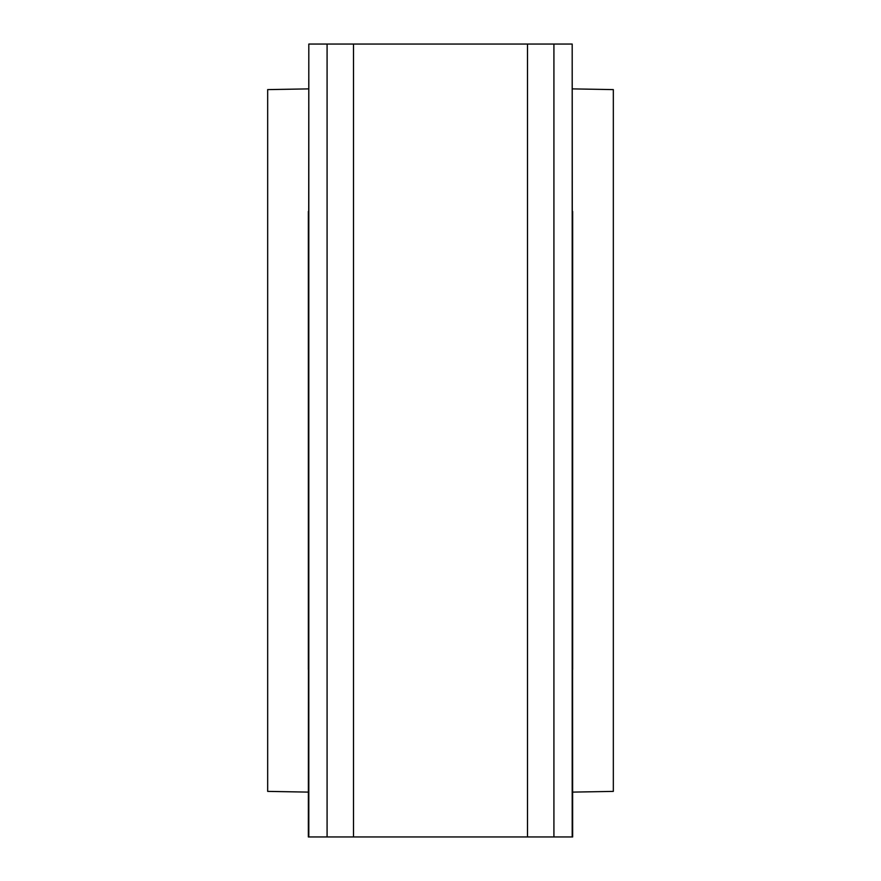 <?xml version="1.0" encoding="UTF-8"?>
<svg xmlns="http://www.w3.org/2000/svg" width="881" height="881" viewBox="0 0 881 881"><rect width="100%" height="100%" fill="white"/><g stroke="black" fill="none" stroke-linecap="round" stroke-linejoin="round"><path stroke-width="1.32" d="M572.187 836.95L572.187 44.05L572.65 836.95L527.488 836.95L527.488 44.05L353.512 44.05L353.512 836.95L327.082 836.95L327.082 44.05L353.512 44.05M527.488 836.95L353.512 836.95M308.813 836.95L308.813 44.05L308.35 836.95L327.082 836.95M308.813 44.05L327.082 44.05M527.488 44.05L553.918 44.05L553.918 836.95M572.187 44.05L553.918 44.05M308.35 669.56L308.35 211.44M572.65 669.56L572.65 211.44M572.65 88.893L613.33 89.609L613.33 791.391L572.65 792.107M308.35 792.107L267.67 791.391L267.67 89.609L308.35 88.893"/></g></svg>
